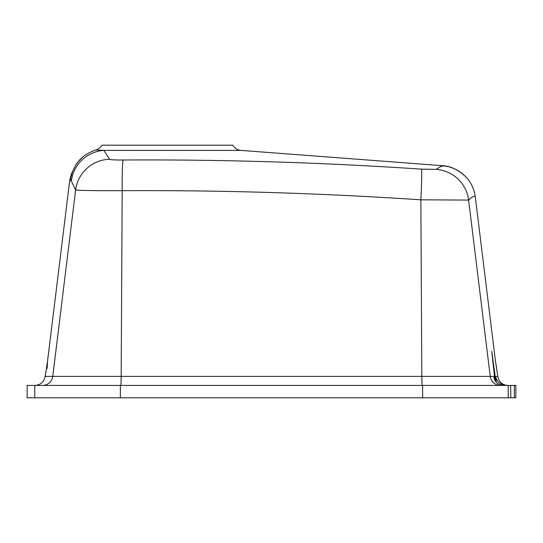 <?xml version="1.0" encoding="UTF-8"?>
<svg xmlns="http://www.w3.org/2000/svg" width="543" height="543" viewBox="0 0 543 543"><rect width="100%" height="100%" fill="white"/><g stroke="black" fill="none" stroke-linecap="round" stroke-linejoin="round"><path stroke-width="0.81" d="M496.682 368.412L495.508 361.468A8.247 8.247 0 0 1 495.46 361.17L497.829 376.374A10.31 10.31 0 0 0 508.065 385.428M72.423 171.683A35.057 35.023 28.3 0 0 69.911 181.077C70.515 179.095 70.997 179.095 71.357 181.077L75.626 189.962C79.169 190.505 94.686 190.742 122.189 190.681C221.809 190.125 321.361 193.172 420.859 199.817L468.609 200.075C471.955 196.817 474.175 195.724 475.274 196.797L495.46 361.17L475.274 196.797A35.057 35.044 -43.3 0 0 465.989 177.025A35.057 35.044 -43.3 0 0 465.989 177.018A35.057 35.044 -43.3 0 0 465.718 176.733M101.901 145.198A10.31 10.31 0 0 1 95.792 150.024A10.31 10.31 0 0 0 101.901 145.198L232.832 145.198A10.31 10.31 0 0 0 241.017 150.397L442.233 165.676L436.063 169.396L421.416 169.138C322.067 162.472 222.644 159.425 123.152 159.995C115.15 160.063 110.623 159.825 109.577 159.282L103.849 150.397L95.792 150.024C86.704 153.004 79.957 158.122 75.558 165.384L72.199 172.267M514.384 385.428L515.85 385.428L515.85 397.802L510.773 397.802L514.343 397.802L514.384 385.428L27.15 385.428L27.15 397.802L510.773 397.802L510.705 385.428M495.515 381.295L495.182 377.181L495.807 377.181C497.089 382.109 500.632 384.858 506.443 385.428M495.297 377.181L491.754 351.402L494.592 377.181L493.94 377.181C494.748 382.102 497.836 384.851 503.212 385.428M493.94 377.181L494.483 377.181L495.019 380.46M82.529 157.212L78.158 161.726L75.355 165.71L71.533 173.821A35.057 35.003 20.6 0 0 69.558 181.885L69.911 181.077M72.599 171.242L69.552 181.898L47.479 361.59L47.16 368.412L47.546 361.17L45.171 376.374L52.766 376.374L75.626 189.962A35.057 34.935 -29 0 1 109.577 159.282M96.396 150.078L102.308 150.397M73.828 168.751L73.828 168.751A35.057 35.023 28.3 0 0 73.631 169.131M71.357 181.077A35.057 35.023 -30.2 0 1 103.849 150.397L241.017 150.397M436.063 169.396A35.057 34.996 -132.3 0 1 468.609 200.075L490.234 376.374L421.823 376.374L420.859 199.817A35.057 1.303 -86.7 0 0 421.416 169.138M440.678 166.077L443.061 166.131M496.234 382.231L495.616 377.181M495.182 376.374L497.829 376.374M494.442 376.374L490.234 376.374A10.31 10.297 -90 0 0 500.456 385.428M508.228 385.428L508.228 397.802M34.772 385.428L34.772 397.802M120.376 385.428L120.376 397.802M422.624 385.428L422.624 397.802M422.278 385.428A10.31 0.455 90 0 1 421.823 376.374L121.177 376.374L122.189 190.681A35.057 1.5 -90.8 0 1 123.152 159.995M120.722 385.428A10.31 0.455 90 0 0 121.177 376.374L52.766 376.374A10.31 10.297 90 0 1 42.544 385.428M71.533 173.821L69.552 181.898L47.54 361.17M87.09 153.873L92.038 151.341M475.281 196.804C474.29 189.222 471.188 182.624 465.989 177.025C471.188 182.624 474.29 189.222 475.281 196.804M442.389 165.69L442.24 165.676C450.337 165.975 458.258 169.755 465.989 177.018C458.109 169.117 449.998 166.891 447.948 166.572L442.233 165.676L448.26 166.647M448.45 166.694L448.817 166.789M449.332 166.932L453.941 168.568L459.324 171.459M453.805 168.513L456.568 169.83M460.634 172.348L464.109 175.172M443.305 165.778L443.645 165.812M444.798 165.961L447.995 166.586M459.412 171.513L463.396 174.527M45.171 376.374C44.031 381.96 40.616 384.98 34.935 385.428"/></g></svg>
